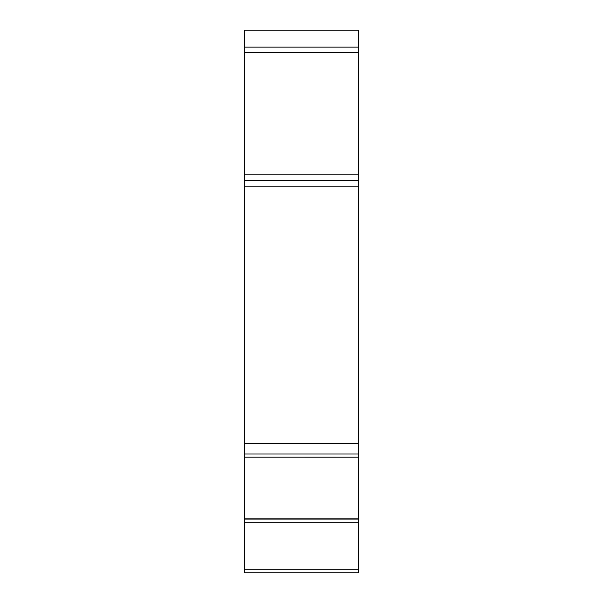 <?xml version="1.0" encoding="UTF-8"?>
<svg xmlns="http://www.w3.org/2000/svg" width="603" height="603" viewBox="0 0 603 603"><rect width="100%" height="100%" fill="white"/><g stroke="black" fill="none" stroke-linecap="round" stroke-linejoin="round"><path stroke-width="0.9" d="M358.597 186.176L244.403 186.176L244.403 30.15L358.597 30.15L358.597 522.726L244.403 522.726L244.403 518.859L358.597 518.859M244.403 186.176L244.403 443.763L358.597 443.763M244.403 518.859L244.403 443.763M358.597 522.726L358.597 572.85L244.403 572.85L244.403 522.726M358.597 457.119L244.403 457.104L358.597 457.119M358.597 180.523L244.403 180.523M244.403 47.109L358.597 47.109M358.597 569.752L244.403 569.752M244.403 454.021L358.597 454.021M358.597 519.055L244.403 519.055M244.403 443.469L358.597 443.469M358.597 174.87L244.403 174.87M244.403 52.763L358.597 52.763"/></g></svg>

